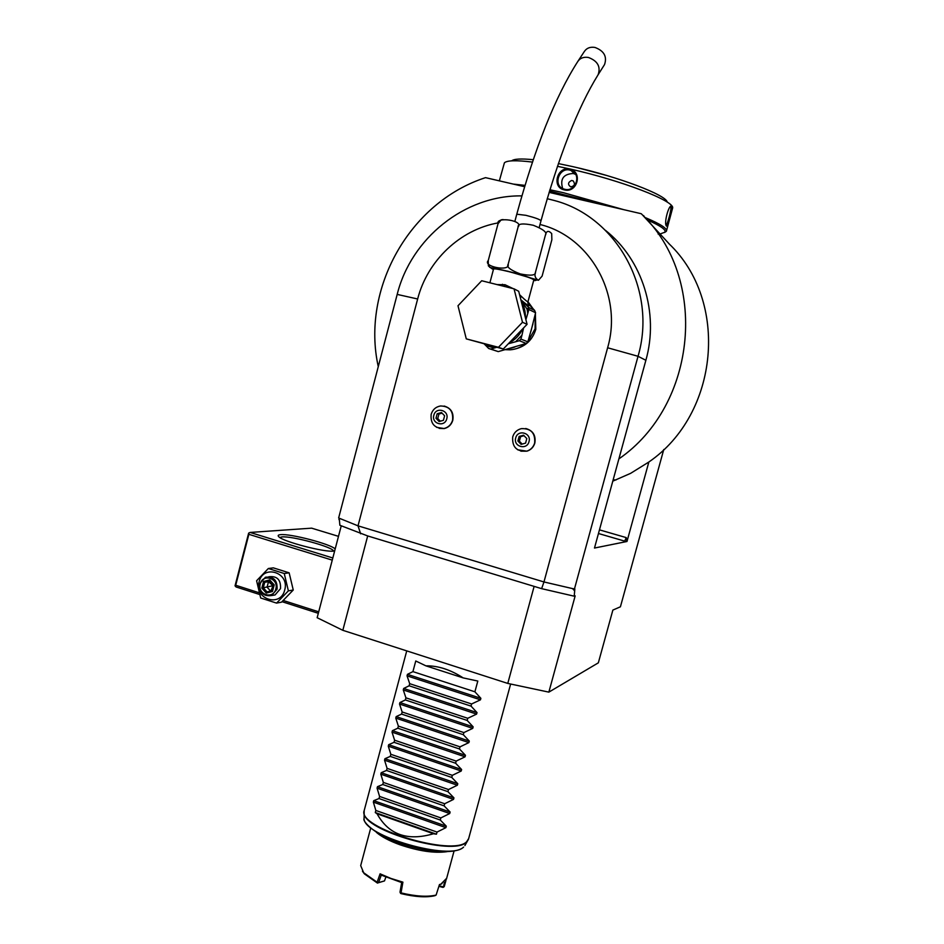 <?xml version="1.0" encoding="UTF-8"?>
<svg xmlns="http://www.w3.org/2000/svg" width="944" height="944" viewBox="0 0 944 944"><rect width="100%" height="100%" fill="white"/><g stroke="black" fill="none" stroke-linecap="round" stroke-linejoin="round"><path stroke-width="1.42" d="M284.722 589.953C289.926 572.43 263.022 563.993 259.116 581.811C253.901 599.204 280.698 607.842 284.722 589.953M268.332 568.512L256.603 580.749L260.686 598L276.557 603.098L288.38 590.861L284.25 573.515L268.332 568.512L273.347 567.863L289.147 572.831L284.25 573.515M271.801 595.511L275.058 594.944L280.51 588.619C280.946 579.781 277.088 575.816 268.946 576.737L268.816 576.749M276.557 603.098L281.501 602.178L293.254 590.024L288.38 590.861M283.283 600.478L318.706 611.818M259.093 592.749L235.717 585.256L248.862 534.316L332.253 560.134M293.254 590.024L289.147 572.831M235.717 585.256L235.044 585.835L236.047 586.956L259.6 594.496M282.02 601.682L318.317 613.305M341.244 525.832L317.16 617.718L342.825 630.309L367.688 535.944L339.864 525.265L339.25 518.232M498.302 222.867C460.035 229.522 427.337 260.815 417.649 298.988L358.012 525.843L338.636 517.985L397.188 294.41C411.053 238.407 464.708 194.971 521.867 195.892M547.201 198.7L554.411 200.529C617.081 216.813 657.472 290.422 638.038 356.289L607.617 347.77C623.064 295.248 590.33 236.625 540.003 224.495M612.786 481.157L630.616 473.345L648.847 462.017L626.981 541.49L594.484 548.039L645.873 360.289C659.313 312.901 642.475 259.482 605.434 230.336M574.389 590.59L572.56 588.608L574.849 588.903L574.223 596.195L541.62 588.655L367.688 535.944M663.762 449.509L620.42 606.791L612.868 610.084L598.343 662.83L548.853 692.129L575.167 595.876L574.223 596.195M574.436 589.032L638.038 356.289L645.873 360.289M572.56 588.608L543.968 581.952L607.617 347.77M360.643 533.808L358.012 525.843L543.968 581.952L541.62 588.655M338.896 519.566L339.816 518.457M534.127 586.377L507.778 683.421L342.825 630.309M548.853 692.129L507.778 683.421M648.847 462.017C718.998 413.979 729.511 301.077 668.812 243.564M524.581 186.7L485.523 177.649C409.177 202.346 361.033 289.301 378.273 366.626M618.886 458.89C697.25 404.988 709.062 277.89 641.212 213.71L549.089 192.375M626.981 541.49L626.238 537.608L624.692 541.124L626.698 541.408M669.225 243.918L642.982 215.527M643.725 215.704L644.54 217.167M549.491 191.042L607.842 205.981M647.879 220.212C660.552 225.793 666.24 229.781 664.918 232.165L660.47 233.864M659.974 233.911L658.145 234.041M549.892 189.744L563.521 192.729L623.842 209.686M645.377 217.651C660.316 223.917 667.325 228.413 666.405 231.15L664.67 232.472M569.834 169.165C583.085 171.773 577.268 193.461 564.288 189.862C551.379 187.49 557.149 165.896 569.834 169.165L569.798 170.085L571.073 170.486C582.059 174.286 575.604 192.458 564.654 189.248L563.804 189.001C552.783 185.944 558.801 167.1 569.798 170.085M557.444 166.309L569.893 168.964C621.341 180.398 674.24 200.86 672.659 207.904L666.405 231.15M666.287 225.911L666.004 225.333C664.364 221.828 668.376 206.335 671.137 205.969L671.691 206.099C673.048 207.928 667.455 228.389 666.287 225.911L666.098 225.592M499.352 180.847L504.403 162.816C507.011 160.362 516.344 160.114 532.428 162.085M513.335 184.092L524.982 185.366M511.672 160.858C513.984 158.875 521.171 158.498 533.23 159.689M558.376 163.595L572.324 166.533C618.473 176.764 666.511 195.125 667.255 202.169M574.636 173L573.386 172.752M573.032 172.41L574.318 172.658M577.657 167.772L606.473 175.419M575.616 174.38L573.268 173.484C563.391 174.038 559.863 179.053 562.683 188.54M570.672 186.877C574.625 186.11 575.439 184.104 573.126 180.847L571.557 180.493C567.899 182.381 567.604 184.505 570.672 186.877M670.417 206.512L670.759 206.677C671.998 208.081 667.137 225.876 665.957 225.132M445.898 827.664L373.352 802.129L375.842 810.459L437.025 832.077L445.898 827.664L446.3 826.165L440.27 820.029L440.848 817.917L449.722 813.527L377.081 788.169L377.47 786.682L382.768 784.511L444.105 805.857L450.123 812.029L449.722 813.527M463.162 677.898C450.489 669.674 438.063 665.65 425.874 665.827L463.162 677.898L477.806 681.049L474.903 691.799L480.874 698.312L480.461 699.823L471.611 703.976L471.032 706.112L477.015 712.59L476.602 714.101L467.752 718.29L467.174 720.425L473.156 726.856L472.743 728.367L463.893 732.579L463.315 734.703L469.31 741.087L468.897 742.598L460.035 746.846L459.468 748.97L465.463 755.318L465.05 756.828L456.188 761.1L455.61 763.224L461.616 769.525L461.215 771.024L452.341 775.331L451.775 777.455L457.781 783.709L457.38 785.219L448.506 789.538L447.94 791.662L453.946 797.881L453.545 799.379L444.671 803.745L444.105 805.857M425.874 665.827L415.761 660.989L412.917 671.621L407.442 674.346L407.041 675.845L409.696 683.68L409.13 685.792L403.678 688.459L403.277 689.946L405.92 697.84L405.354 699.952L399.926 702.537L399.524 704.035L402.144 711.977L401.578 714.089L396.173 716.614L395.772 718.101L398.368 726.101L397.802 728.213L392.421 730.656L392.02 732.155L394.604 740.202L394.037 742.314L388.68 744.698L388.279 746.185L390.84 754.291L390.285 756.392L384.94 758.705L384.538 760.191L387.087 768.357L386.521 770.457L381.199 772.711L380.81 774.186L383.335 782.411L382.768 784.511M373.352 802.129L373.741 800.654L379.028 798.541L379.582 796.441L377.081 788.169M375.842 810.459L375.287 812.56L436.447 834.201L433.461 833.753C407.466 841.375 388.668 834.72 377.057 813.787L375.287 812.56M437.025 832.077L436.447 834.201M376.479 832.431C381.695 836.856 389.506 840.962 399.937 844.762C418.758 851.11 434.417 853.411 446.913 851.677M380.09 873.825L390.899 878.427L402.899 882.144L401.684 882.569L381.246 875.112L380.09 873.825L377.116 882.227L363.676 872.74L360.691 865.624L363.027 856.833M381.246 875.112L378.615 882.593L377.116 882.227M377.742 882.947L384.515 880.905L385.825 877.177M362.449 871.206L364.384 873.861L377.482 883.112M378.615 882.593L384.515 880.905M439.373 884.847L440.931 884.103L439.456 884.563L436.104 895.077C427.42 897.119 415.726 896.399 401.035 892.894L402.899 882.144M438.901 886.31L442.913 887.384L444.223 886.628L445.957 880.433M440.931 884.103L446.524 878.404M401.035 892.894L399.985 892.233L401.684 882.569M400.409 893.118L400.87 893.579C415.112 896.965 426.452 897.661 434.913 895.691L436.104 895.077M439.739 884.717L442.04 883.655M443.479 887.23L444.388 882.251M439.09 885.732L443.114 886.805M379.028 798.541L440.27 820.029M377.057 813.787L433.461 833.753M379.582 796.441L440.848 817.917M383.335 782.411L444.671 803.745M386.521 770.457L447.94 791.662M387.087 768.357L448.506 789.538M390.285 756.392L451.775 777.455M390.84 754.291L452.341 775.331M394.037 742.314L455.61 763.224M394.604 740.202L456.188 761.1M397.802 728.213L459.468 748.97M398.368 726.101L460.035 746.846M401.578 714.089L463.315 734.703M402.144 711.977L463.893 732.579M405.354 699.952L467.174 720.425M405.92 697.84L467.752 718.29M409.13 685.792L471.032 706.112M409.696 683.68L471.611 703.976M412.917 671.621L474.903 691.799M507.058 349.162L508.71 349.327M516.085 348.725C526.068 345.976 532.64 339.51 535.803 329.326L535.378 313.738M520.876 451.185L526.976 451.161C530.965 449.851 533.596 447.137 534.847 443.019C535.991 435.349 532.935 430.511 525.702 428.493M439.208 428.375L444.223 428.564C448.565 427.479 451.421 424.717 452.801 420.269C453.922 412.823 451.02 408.079 444.128 406.026M527.967 341.398L535.083 328.795L535.213 314.376M533.218 308.948L527.991 301.702M525.478 343.687C520.911 347.357 515.79 349.398 510.102 349.823L505.064 349.681M489.889 282.799L493.559 268.993C494.432 268.509 499.423 269.37 508.545 271.577C523.719 275.518 532.145 278.291 533.832 279.884L528.05 301.466C527.92 302.328 525.619 300.57 521.171 296.192L519.578 294.693M497.028 284.581L505.028 284.734L513.123 288.616M491.871 268.71L488.367 265.901L488.26 260.532C482.207 266.609 510.421 272.014 508.167 264.237C506.244 266.845 510.303 270.078 520.333 273.937C530.799 276.014 535.85 275.424 535.484 272.179C534.257 275.742 535.248 278.445 538.469 280.262L542.104 276.144L551.862 239.741L551.685 233.569C548.523 230.253 546.434 230.749 545.42 235.08C547.355 232.495 543.319 229.227 533.313 225.274C522.823 223.103 517.749 223.657 518.103 226.949C524.144 220.589 495.576 216.164 498.031 223.74L501.146 219.834L503.081 219.551M537.608 279.99L535.567 280.25M497.134 268.91L496.426 268.025M494.361 267.541L493.452 268.391M535.484 272.179L545.42 235.08M508.167 264.237L518.103 226.949M488.26 260.532L498.031 223.74M514.928 221.167L516.781 214.205C534.988 147.571 555.308 96.677 577.752 61.549L584.324 51.531C586.684 48.038 590.236 46.681 594.98 47.448C604.066 50.87 607.252 56.581 604.538 64.57L597.859 75.131M527.071 324.311L503.282 349.009L466.277 338.872L457.993 305.75L481.7 280.746L514.043 288.84L518.704 291.283L527.071 324.311L522.504 322.282L498.444 347.298L503.282 349.009M498.444 347.298L466.277 338.872M514.043 288.84L522.504 322.282M508.344 343.758L519.33 340.725L520.911 339.085L527.849 341.834L526.28 343.451L519.33 340.725M515.53 341.834L521.961 335.167L523.613 327.898M530.976 331.191L535.59 312.759L528.9 309.49L527.79 313.396L527.035 309.018L521.017 300.404M532.959 323.816L527.849 341.834M521.961 335.167L520.911 339.085M525.891 319.627L527.79 313.396M528.782 307.508L520.864 299.779C528.463 306.257 530.823 307.425 527.92 303.307L534.611 310.387L528.782 307.508L527.035 309.018L528.557 310.552M528.687 307.756L528.9 309.49M520.451 298.186L521.171 296.192M535.59 312.759L534.611 310.387M526.28 343.451L498.267 351.616L490.809 349.056L496.745 347.298M498.267 351.616L488.685 348.501L485.971 345.705L494.573 347.958M484.343 344.053L485.971 345.705M488.685 348.501L490.809 349.056M515.707 437.945C517.737 429.06 531.696 432.895 529.006 441.627C526.941 450.536 513.017 446.642 515.707 437.945M521.112 444.353L525.572 443.137L526.799 438.559L523.578 435.219L519.129 436.447L517.902 441.001L521.112 444.353M517.902 441.001L519.377 441.19L520.592 436.647L524.038 435.691M522.15 444.069L519.377 441.19M519.129 436.447L520.592 436.647M433.851 415.242C435.821 406.475 449.368 410.203 446.748 418.817C444.742 427.608 431.231 423.832 433.851 415.242M439.102 421.531L443.42 420.316L444.612 415.808L441.485 412.528L437.166 413.755L435.975 418.251L439.102 421.531M435.975 418.251L437.745 418.522L438.936 414.038L442.075 413.142M440.293 421.201L437.745 418.522M437.166 413.755L438.936 414.038M332.819 557.998L250.113 532.44L311.614 528.156L338.495 536.345M334.66 550.966L333.928 551.072C325.291 552.629 283.353 541.773 278.846 536.794C277.536 535.578 278.114 534.87 280.604 534.658C290.363 533.513 330.199 543.933 335.191 548.924M250.113 532.44L248.65 533.112L248.862 534.316M235.044 585.835L248.65 533.112M279.754 537.478L281.796 536.947C291.696 535.72 332.996 547.001 333.633 551.107M277.076 589.186C277.512 580.3 273.642 576.312 265.453 577.232L259.777 583.675C259.376 592.679 263.317 596.632 271.601 595.546L277.076 589.186M275.825 588.973C273.394 599.853 257.075 594.614 260.249 584.006C262.633 573.15 278.987 578.318 275.825 588.973M272.486 591.487L274.208 584.879L269.736 579.887L263.565 581.504L261.854 588.088L266.314 593.08L272.486 591.487L273.571 585.091L269.713 580.855L273.548 585.068M274.208 584.879L272.049 590.673M266.314 593.08L266.999 591.912L272.061 590.602M261.854 588.088L263.282 587.758L266.999 591.912M263.565 581.504L264.709 582.271L263.282 587.758L273.017 585.693L273.229 584.796M269.736 579.887L269.713 580.855M270.987 590.885L273.017 585.693L268.497 581.705L264.709 582.271L269.795 580.949M270.527 591.003L267.081 587.156L268.497 581.705L270.09 581.28M417.649 298.988L397.188 294.41M599.464 529.855L626.238 537.608M598.461 533.513L624.692 541.124M564.288 189.862L564.654 189.248M671.691 206.099L670.759 206.677M406.734 650.888L364.172 810.625C356.761 827.569 452.731 856.916 466.619 841.753L468.649 838.626L510.633 684.022M364.018 811.687L364.054 812.867C363.11 830.567 453.521 856.55 466.442 842.178L468.283 839.688M364.172 810.625L364.089 818.566C361.812 821.528 377.376 836.868 403.206 844.337C428.564 852.432 455.386 854.214 463.315 847.393L463.563 847.075C450.902 861.199 363.192 835.983 364.089 818.566L364.077 817.209M446.3 826.165L373.741 800.654M450.123 812.029L377.47 786.682M453.545 799.379L380.81 774.186M453.946 797.881L381.199 772.711M457.38 785.219L384.538 760.191M457.781 783.709L384.94 758.705M461.215 771.024L388.279 746.185M461.616 769.525L388.68 744.698M465.05 756.828L392.02 732.155M465.463 755.318L392.421 730.656M468.897 742.598L395.772 718.101M469.31 741.087L396.173 716.614M472.743 728.367L399.524 704.035M473.156 726.856L399.926 702.537M476.602 714.101L403.277 689.946M477.015 712.59L403.678 688.459M480.461 699.823L407.041 675.845M480.874 698.312L407.442 674.346M493.393 269.618C489.558 267.53 494.455 268.096 508.096 271.329C525.159 275.495 541.549 281.395 533.679 280.462M516.781 214.205L525.926 215.326C535.047 217.651 540.062 219.48 540.995 220.79C558.824 156.09 577.87 107.392 598.142 74.694C600.856 66.682 597.623 60.947 588.454 57.478C583.687 56.699 580.123 58.056 577.752 61.549M504.462 286.445L505.028 284.734M525.371 317.585C525.572 311.756 524.203 306.387 521.3 301.49M509.205 342.861C515.176 339.781 519.637 335.144 522.598 328.949M510.645 348.253L515.035 346.944M517.642 449.781L526.787 451.149C530.776 449.828 533.407 447.114 534.658 442.996C535.413 433.048 530.965 428.269 521.3 428.647C516.899 429.827 514.032 432.6 512.698 436.954C512.026 447.067 516.722 451.798 526.787 451.149L526.976 451.161M436.624 427.337L443.987 428.529C448.341 427.443 451.197 424.682 452.577 420.233C453.427 410.923 449.391 406.168 440.459 405.979C435.703 406.899 432.6 409.696 431.16 414.357C430.358 423.762 434.629 428.493 443.987 428.529L444.223 428.564M616.043 479.941L613.14 479.871M666.287 231.363L664.918 232.165M574.53 173.873L571.073 170.486M670.252 206.547L671.137 205.969M468.543 839.039L464.896 845.588M362.897 857.317L370.662 828.242M363.676 872.74L364.384 873.861M454.052 851.028L446.418 879.194M488.367 265.901C492.379 268.249 482.431 265.889 508.025 271.282L538.469 280.262M539.213 227.457L540.995 220.79M502.031 285.831L502.444 284.274M528.026 301.561L527.814 302.776M513.206 347.569L514.433 347.156M507.742 348.985L510.102 349.823M510.94 348.171L512.297 347.84M275.058 594.944L271.601 595.546M269.783 580.938L264.686 582.271"/></g></svg>
